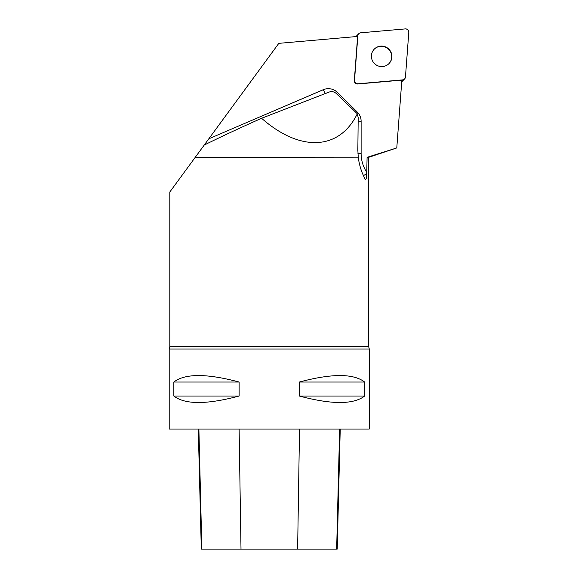 <?xml version="1.0" encoding="UTF-8"?>
<svg xmlns="http://www.w3.org/2000/svg" width="578" height="578" viewBox="0 0 578 578"><rect width="100%" height="100%" fill="white"/><g stroke="black" fill="none" stroke-linecap="round" stroke-linejoin="round"><path stroke-width="0.87" d="M356.091 36.587A3.179 3.136 -135.6 0 1 356.604 35.894L358.728 33.726A3.179 3.136 44.4 0 0 357.854 35.677L354.516 80.364A3.179 3.136 44.4 0 0 357.977 83.781L402.628 79.88A3.179 3.136 44.4 0 0 405.46 77.011L408.798 32.317A3.179 3.136 44.4 0 0 405.33 28.9L360.686 32.809A3.179 3.136 44.4 0 0 358.728 33.726M404.578 78.955L402.447 81.13A3.179 3.136 -135.6 0 1 401.732 81.671M388.813 49.094A10.317 10.187 44.4 0 0 374.291 49.116A10.317 10.187 44.4 0 0 374.522 63.616A10.317 10.187 44.4 0 0 389.023 63.566A10.317 10.187 44.4 0 0 388.813 49.094M204.236 145.049L169.809 192.004L169.809 346.692L368.685 346.692L368.685 157.317L367.088 157.317L396.783 147.939L401.847 80.125L357.782 83.983A3.179 3.136 44.4 0 1 354.321 80.566L357.616 36.45L278.813 43.35L204.236 145.049C220.839 136.834 239.957 127.911 261.588 118.28C300.206 152.303 339.337 150.461 357.305 113.787L358.194 117.623L357.847 150.215L358.252 157.187L195.335 157.187M358.252 157.187L195.241 157.317M357.305 113.787L336.259 93.506C334.149 91.664 331.88 91.143 329.446 91.945L261.588 118.28M358.172 157.317C359.379 164.795 361.113 170.828 363.389 175.394L365.224 179.606M368.685 157.317L396.783 147.939M367.088 157.317L366.748 172.309A34.413 33.972 -135.6 0 1 361.12 153.445L361.12 121.214A12.803 12.644 44.4 0 0 357.276 112.053L337.371 92.401A12.803 12.644 44.4 0 0 323.348 89.691L208.817 138.799M169.202 349.018L369.284 349.018L369.284 429.049L169.202 429.049L169.202 349.018L169.809 346.692M364.639 382.029L364.639 396.038C353.447 404.658 331.693 404.658 299.375 396.038L299.375 382.029C331.693 373.41 353.447 373.41 364.639 382.029L299.375 382.029M239.119 382.029L239.119 396.038C206.801 404.658 185.047 404.658 173.848 396.038L173.848 382.029C185.047 373.41 206.801 373.41 239.119 382.029L173.848 382.029M198.283 429.049L201.303 549.1L337.212 549.1L340.232 429.049M173.848 396.038L239.119 396.038M299.375 396.038L364.639 396.038M364.949 179.072C366.026 180.293 366.611 178.45 366.712 173.544L366.748 172.309M388.922 63.659A10.317 10.187 44.4 0 0 388.611 49.296A10.317 10.187 44.4 0 0 374.19 49.217M360.694 32.809C359.046 33.076 358.1 34.037 357.854 35.684L354.516 80.349C354.639 82.538 355.802 83.68 357.992 83.781L402.613 79.88C404.26 79.605 405.207 78.651 405.46 76.997L408.791 32.332C408.668 30.143 407.504 29.001 405.315 28.9L360.694 32.809M401.804 80.71L402.628 79.88M357.854 35.677L357.038 36.501M201.859 549.1L198.883 429.049M241.004 549.1L239.111 429.049M297.627 549.1L299.527 429.049M336.656 549.1L339.633 429.049M325.327 93.542A6.401 0.946 66.8 0 1 323.348 89.691M336.266 93.52L337.371 92.401M358.158 121.084A6.401 0.737 180 0 0 361.12 121.214M366.712 173.544L363.504 175.661M357.912 153.3A6.401 0.737 180 0 0 361.12 153.445M368.685 346.692L369.284 349.018"/></g></svg>
